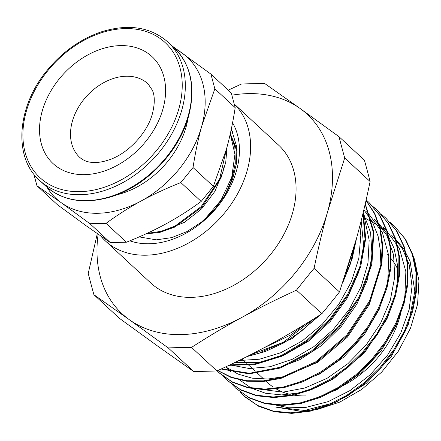 <?xml version="1.0" encoding="UTF-8"?>
<svg xmlns="http://www.w3.org/2000/svg" width="441" height="441" viewBox="0 0 441 441"><rect width="100%" height="100%" fill="white"/><g stroke="black" fill="none" stroke-linecap="round" stroke-linejoin="round"><path stroke-width="0.66" d="M232.842 132.113L231.073 130.194M224.348 196.295L231.707 179.934L235.296 163.291L234.849 147.426L230.389 133.331M145.728 233.973L160.122 232.308L174.884 227.027L202.044 206.934L220.908 178.098L225.742 162.376L227.043 146.941M232.975 132.41L231.062 130.244M204.277 219.8L221.013 200.159L231.707 177.403L234.943 154.344L230.274 133.832M147.024 233.377L160.926 231.382L175.094 226.04L201.151 206.636L219.601 179.107L226.454 149.102M228.659 188.5L231.602 179.283M231.602 179.278L232.732 173.732M165.75 229.932L184.448 222.33L201.565 208.907L214.999 191.24L223.085 171.378L224.232 165.711M110.289 242.572L85.995 225.643L57.324 204.652L36.978 185.793L61.271 202.728L89.942 223.714L110.289 242.572L126.396 242.214L106.049 223.355C117.653 214.866 129.389 207.391 141.258 200.936C153.104 194.464 166.296 188.34 180.838 182.574L201.184 201.432C189.58 209.927 177.844 217.396 165.976 223.852C154.135 230.323 140.938 236.448 126.396 242.214M33.797 174.074L36.978 185.793M235.191 107.676C232.848 122.791 229.937 136.583 226.47 149.052L213.367 186.372L193.02 167.514C195.369 152.393 198.279 138.601 201.746 126.137L214.844 88.812L235.191 107.676L231.266 92.968L210.919 74.11L172.073 45.914M214.844 88.812L210.919 74.11M213.367 186.372L201.184 201.432M180.838 182.574L193.02 167.514M89.942 223.714L106.049 223.355M175.264 48.901A96.392 70.378 132.8 0 1 182.249 53.124A96.392 70.378 132.8 0 1 201.746 126.137A96.392 70.378 132.8 0 1 141.258 200.936A96.392 70.378 132.8 0 1 61.271 202.728A96.392 70.378 132.8 0 1 47.016 187.26M188.103 117.874A77.682 56.718 132.8 0 1 186.218 126.484A77.682 56.718 132.8 0 1 116.766 194.834M139.185 236.894L156.307 239.849L171.615 237.633L186.73 231.701L201.3 222.247L214.276 209.933L224.943 195.308L232.55 179.371L236.613 162.911L236.828 147.096L231.327 128.987M232.578 122.763A81.094 59.21 132.8 0 1 222.661 199.767A81.094 59.21 132.8 0 1 149.361 243.763A81.094 59.21 132.8 0 1 129.852 240.825M394.513 237.897L403.537 248.515L410.064 261.204L414.832 291.253L408.316 324.328L391.387 356.378L366.201 383.466L335.959 402.247L304.51 410.455L275.812 407.126L301.021 411.282L317.311 409.48L339.928 402.038L361.807 389.37L381.719 372.061L398.3 351.284L410.538 328.132L417.588 304.196L418.95 280.752L414.54 259.446L411.877 253.184M231.867 137.691L237.065 149.653M310.96 400.031L336.648 389.833L360.749 372.943L381.211 350.733L396.332 325.034L404.777 297.934L405.863 271.667L399.425 248.388L385.985 229.993L362.243 216.459M239.281 379.712L251.32 388.146L265.636 393.267L281.65 394.916L298.739 392.997L316.247 387.567L333.479 378.852L364.47 352.905L386.917 319.047L393.796 300.712L397.335 282.361L397.424 264.672L394.05 248.333L387.303 233.967L377.468 222.088L374.624 219.458L386.823 235.406L393.57 254.859L394.728 276.942L390.307 300.277L380.539 323.44L366.113 345.027L347.888 363.687L327.068 378.317L304.935 387.981L282.896 392.154L255.907 388.675M225.957 366.758L230.753 371.818M293.772 384.271L319.477 374.089L343.611 357.227L364.101 335.011L379.249 309.306L387.727 282.185L388.813 255.907L382.391 232.594L368.935 214.194M225.704 366.879L237.969 374.067L252.186 378.169L267.841 379.028L284.379 376.575L317.696 362.265L347.387 337.156L369.172 304.72L379.944 269.473L380.644 252.313L378.119 236.282L372.452 221.933L363.864 209.751M276.783 368.455L299.952 359.597L322.007 345.237L341.433 326.285L356.907 304.036L367.336 279.936L372.028 255.609L370.605 232.672L363.175 212.645M235.163 362.375L258.972 362.403L284.081 355.165L308.474 341.158L330.193 321.506L347.48 297.703L358.941 271.639L363.638 245.323L361.157 220.831M259.97 352.585L292.267 338.473L321.114 314.207M342.613 283.017L350.148 264.611L354.338 246.05M305.326 324.135L290.928 334.884L263.266 348.17M359.9 225.748L360.826 235.351L358.836 258.305L351.383 281.727L338.903 304.174L322.233 324.289L302.399 340.81L280.674 352.772L259.468 359.211L238.989 360.517M362.7 214.585L364.746 219.447L369.161 240.169L367.987 262.941L361.251 286.38L349.454 309.058L333.291 329.559L313.843 346.67L292.295 359.294L270.035 366.725L249.215 368.5L230.241 364.955M391.674 235.257L402.401 248.586L409.287 264.909L412.021 286.391L409.149 309.516L400.819 332.872L387.617 355.044L370.341 374.641L350.121 390.5L328.214 401.619L306.01 407.368L288.734 407.804L272.891 404.463M240.378 392.104L244.457 396.299L257.527 405.422L273.04 411.006L290.393 412.809L308.921 410.736L327.883 404.904L346.554 395.467L364.211 382.821L380.148 367.441L393.747 349.878L404.502 330.827L411.938 311.004L415.808 291.148L415.935 272.031L412.28 254.374L405.02 238.824L394.381 226.013L389.971 222.286M231.894 384.232L235.946 388.383L248.994 397.534L264.512 403.096L281.871 404.904L300.387 402.848L319.356 396.988L338.032 387.578L355.678 374.922L371.62 359.531L385.23 341.984L395.963 322.928L403.427 303.105L407.28 283.26L407.401 264.137L403.769 246.469L396.487 230.941L385.864 218.102L381.355 214.293M223.344 376.327L227.413 380.489L240.483 389.618L255.989 395.213L273.348 396.994L291.87 394.943L310.833 389.094L329.51 379.662L347.161 367.028L363.092 351.631L376.708 334.074L387.452 315.028L394.888 295.2L398.769 275.349L398.873 256.238L395.235 238.57L387.975 223.025L377.331 210.214L372.959 206.509M217.11 370.859L218.89 372.59L231.949 381.724L247.467 387.292L264.815 389.111L283.337 387.033L302.311 381.189L320.982 371.774L338.627 359.117L354.581 343.732L368.174 326.18L378.918 307.123L386.377 287.3L390.224 267.45L390.362 248.327L386.713 230.671L379.436 215.131L368.819 202.298L366.135 199.949M217.826 370.534L231.327 377.231L246.706 380.699L263.42 380.853L280.895 377.672L315.806 361.769L346.736 335.044L369.552 300.988L381.167 264.027L382.182 245.973L379.944 228.995L374.508 213.653L366.013 200.473M221.503 368.836L249.507 373.268L280.509 367.204L311.208 351.223L338.363 326.99L359.084 296.953L371.146 264.236L373.279 232.203L365.17 204.161M229.86 364.911L255.196 363.847L281.601 355.385L307.057 340.171L329.659 319.284L347.69 294.268L359.795 266.948L365.01 239.347L362.976 213.472M249.22 355.435L283.287 342.266L314.505 318.419M346.053 272.83L355.082 243.476M232.275 138.865L237.192 152.167M240.775 392.402L245.097 396.867M245.665 397.385L258.801 406.348L274.368 411.734L291.733 413.377L310.221 411.183L329.14 405.207L347.734 395.72L365.286 383.02L381.134 367.612L394.64 350.077L405.279 331.053L412.66 311.28L416.453 291.501L416.536 272.45L412.886 254.848L405.61 239.375L394.078 225.731M235.505 387.97L249.634 398.096L265.135 403.691L282.494 405.477L301.021 403.421L319.984 397.578L338.655 388.141L356.311 375.506L372.243 360.11L385.853 342.552L396.602 323.512L404.039 303.684L407.914 283.828L408.024 264.716L404.38 247.048L397.126 231.503L385.864 218.108M227.942 380.974L241.095 390.208L256.618 395.775L273.966 397.589L292.488 395.516L311.462 389.668L330.133 380.258L347.778 367.596L363.726 352.216L377.325 334.658L388.063 315.607L395.527 295.784L399.375 275.934L399.507 256.811L395.864 239.149L388.587 223.615L376.62 209.563M219.519 373.163L232.583 382.297L248.085 387.887L265.449 389.673L283.971 387.622L302.934 381.768L321.61 372.342L339.261 359.707L355.192 344.305L368.808 326.753L379.547 307.708L386.989 287.879L390.869 268.029L390.974 248.917L387.341 231.244L380.07 215.71L369.431 202.888M217.667 370.605L231.172 377.507L246.574 381.195L263.36 381.493L280.967 378.389L316.153 362.524L347.359 335.651L370.308 301.302L381.851 264.06L382.794 245.885L380.396 228.846L374.745 213.488L366.052 200.319M221.084 369.029L249.215 373.858L280.487 368.003L311.533 352.028L338.98 327.569L359.867 297.223L371.928 264.159L373.797 231.867L365.269 203.748M228.989 365.33L254.617 364.63L281.419 356.339L307.322 341.014L330.303 319.846L348.572 294.401L360.694 266.629L365.716 238.62L363.208 212.512M246.916 356.598L265.521 351.444L283.965 342.822L301.55 331.009L317.63 316.44M343.87 279.346L352.144 258.828L356.565 238.19M370.104 181.521C365.914 201.895 361.388 220.831 356.526 238.338L339.482 291.942L314.075 268.398C318.264 248.024 322.79 229.088 327.657 211.581L344.702 157.977L370.104 181.521A587.726 167.878 -118.6 0 0 364.426 160.259L339.024 136.71L300.128 108.503L264.705 83.509A587.726 232.021 -164.5 0 0 241.414 84.027L228.245 90.168M97.307 233.647L88.233 273.453A587.726 167.878 61.4 0 0 93.911 294.715L129.34 319.708L168.23 347.916L193.632 371.465L158.209 346.472L119.318 318.259L93.911 294.715M231.894 95.184A136.082 99.357 132.8 0 1 300.128 108.503A136.082 99.357 132.8 0 1 327.657 211.581A136.082 99.357 132.8 0 1 242.258 317.184C258.895 308.099 276.965 299.097 296.462 290.178L321.864 313.727C304.692 324.802 287.78 334.873 271.127 343.941C254.49 353.026 236.42 362.028 216.922 370.947L191.521 347.398C208.692 336.323 225.605 326.252 242.258 317.184A136.082 99.357 132.8 0 1 129.34 319.708A136.082 99.357 132.8 0 1 98.139 234.232M168.23 347.916A587.726 232.021 15.5 0 1 191.521 347.398M216.922 370.947A587.726 232.021 15.5 0 1 193.632 371.465M296.462 290.178A587.726 399.893 -54.4 0 1 314.075 268.398M339.482 291.942A587.726 399.893 -54.4 0 1 321.864 313.727M344.702 157.977A587.726 167.878 -118.6 0 1 339.024 136.71M234.276 104.037L278.64 145.161A94.01 68.636 132.8 0 1 282.075 237.671A94.01 68.636 132.8 0 1 191.653 297.339A94.01 68.636 132.8 0 1 150.828 283.05L105.36 240.907A94.01 68.636 132.8 0 1 100.791 236.073M305.619 395.913A87.66 64 132.8 0 1 292.35 394.838M290.244 394.392A87.66 64 132.8 0 1 275.283 388.4M273.111 387.011A87.66 64 132.8 0 1 267.549 382.59L265.454 380.649M386.735 254.016A87.66 64 132.8 0 1 388.83 256.089M390.759 258.244A87.66 64 132.8 0 1 397.743 269.297M401.74 308.524A87.66 64 132.8 0 1 334.642 389.568M234.287 104.076A94.01 68.636 132.8 0 1 236.1 196.421A94.01 68.636 132.8 0 1 146.186 255.196A94.01 68.636 132.8 0 1 105.36 240.907M79.804 157.454A50.18 36.636 132.8 0 1 87.048 95.747A50.18 36.636 132.8 0 1 148.033 83.856L152.343 90.207C154.852 95.664 154.912 103.343 152.525 113.243C147.702 132.642 127.956 153.782 109.021 159.863C103.459 161.753 98.459 162.63 94.027 162.486C88.409 162.459 83.669 160.778 79.804 157.454M188.346 115.322A94.352 68.884 132.8 0 1 125.453 190.462A94.352 68.884 132.8 0 1 45.914 186.267C63.278 201.328 85.422 204.707 112.35 196.41C146.936 185.479 179.322 151.329 188.649 115.966C195.909 87.412 191.091 64.717 174.195 47.876A94.352 68.884 132.8 0 1 188.346 115.322M167.828 41.978C150.464 26.918 128.32 23.538 101.391 31.835C80.764 38.891 62.837 51.536 47.617 69.777C16.896 105.983 12.987 157.161 39.547 180.369A94.352 68.884 -47.2 0 0 119.087 184.559A94.352 68.884 -47.2 0 0 181.979 109.423A94.352 68.884 -47.2 0 0 167.828 41.978L174.195 47.876M178.963 108.409A92.081 67.23 132.8 0 1 44.767 181.576A92.081 67.23 132.8 0 1 83.928 40.374A92.081 67.23 132.8 0 1 178.963 108.409M163.01 108.767A72.859 53.196 132.8 0 1 56.828 166.659A72.859 53.196 132.8 0 1 87.814 54.932A72.859 53.196 132.8 0 1 163.01 108.767M39.547 180.369L45.914 186.267M366.102 211.553L368.941 214.188M383.146 227.358L385.991 229.993M395.009 226.586L394.386 226.007M377.965 210.781L377.336 210.203M236.563 388.968L235.941 388.389M228.041 381.068L227.76 380.809M242.092 358.996L246.756 363.318M248.415 364.856L255.273 371.206M256.927 372.744L263.812 379.122"/></g></svg>
